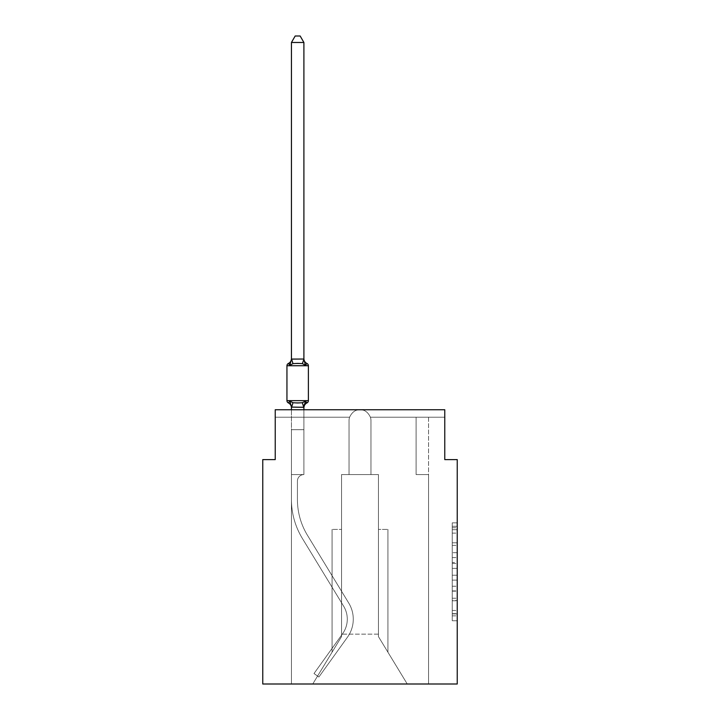 <?xml version="1.0" encoding="UTF-8"?>
<svg xmlns="http://www.w3.org/2000/svg" width="720" height="720" viewBox="0 0 720 720"><rect width="100%" height="100%" fill="white"/><g stroke="black" fill="none" stroke-linecap="round" stroke-linejoin="round"><path stroke-width="0.54" stroke-dasharray="3.6 2.7" d="M452.25 552.717L452.25 568.377L457.236 568.377L457.236 615.852L457.236 527.751L457.236 568.377L452.25 568.377L452.25 526.284L452.25 620.748L452.25 522.855L452.25 613.899L457.236 613.899L452.25 613.899L457.236 613.899L452.25 613.899L452.25 598.23L452.25 620.748L457.236 620.748L457.236 522.855L457.236 613.656L457.236 575.226L452.25 575.226L457.236 575.226L457.236 598.23L457.236 529.713L452.25 529.713L457.236 529.713L457.236 620.748L457.236 527.751L457.236 620.748L452.25 620.748L452.25 522.855L457.236 522.855L457.236 527.751L457.236 522.855L457.236 527.751L457.236 522.855L457.236 526.284L457.236 522.855L452.25 522.855L452.25 529.713L457.236 529.713L452.25 529.713L452.25 552.717L457.236 552.717M457.236 562.5L457.236 557.613L457.236 562.5L452.25 562.5L452.25 542.799L452.25 600.804L452.25 586.242L457.236 586.242L452.25 586.242L452.25 620.748L457.236 620.748L452.25 620.748L457.236 620.748L452.25 620.748L452.25 522.855L457.236 522.855L452.25 522.855L457.236 522.855L452.25 522.855L452.25 562.5L457.236 562.5M275.229 409.743L360 409.743C355.5 409.599 352.026 412.092 349.596 417.222C352.026 412.092 355.5 409.599 360 409.743C355.5 409.599 352.026 412.092 349.596 417.222C352.026 412.092 355.5 409.599 360 409.743C355.5 409.599 352.026 412.092 349.596 417.222C352.026 412.092 355.5 409.599 360 409.743C355.5 409.599 352.026 412.092 349.596 417.222C352.026 412.092 355.5 409.599 360 409.743C355.5 409.599 352.026 412.092 349.596 417.222C352.026 412.092 355.5 409.599 360 409.743C355.5 409.599 352.026 412.092 349.596 417.222C352.026 412.092 355.5 409.599 360 409.743C355.5 409.599 352.026 412.092 349.596 417.222C352.026 412.092 355.5 409.599 360 409.743C355.5 409.599 352.026 412.092 349.596 417.222C352.026 412.092 355.5 409.599 360 409.743L275.229 409.743L360 409.743C355.5 409.599 352.026 412.092 349.596 417.222A10.971 10.971 0 0 0 349.029 420.714A10.971 10.971 0 0 1 349.596 417.222A10.971 10.971 0 0 0 349.029 420.714L349.029 474.57L341.55 474.57L349.029 474.57L349.029 420.714L349.029 474.57L341.55 474.57L341.55 636.624L312.75 684L291.438 684L312.75 684L341.55 636.624L341.55 474.57L341.55 636.624L312.75 684L291.438 684L312.75 684L341.55 636.624L341.55 474.57L341.55 636.624L312.75 684L291.438 684L312.75 684L341.55 636.624L341.55 474.57L341.55 636.624L312.75 684L291.438 684L312.75 684L341.55 636.624L341.55 474.57L341.55 636.624L312.75 684L291.438 684L312.75 684L341.55 636.624L341.55 474.57L341.55 636.624L341.55 474.57L341.55 636.624L312.75 684L341.55 636.624L341.55 474.57L341.55 636.624L312.75 684L291.438 684L291.438 499.5A74.799 74.799 0 0 0 302.355 538.407L343.647 606.204A24.93 24.93 0 0 1 342.603 633.717L314.01 673.524L318.87 677.016L347.463 637.209A30.915 30.915 0 0 0 348.759 603.09L307.458 535.293A68.814 68.814 0 0 1 297.423 499.5L297.423 481.05L297.423 499.5A68.814 68.814 0 0 0 307.458 535.293L348.759 603.09A30.915 30.915 0 0 1 347.463 637.209L318.87 677.016L314.01 673.524L342.603 633.717A24.93 24.93 0 0 0 343.647 606.204L302.355 538.407A74.799 74.799 0 0 1 291.438 499.5L291.438 429.687L303.903 429.687L303.903 474.57A6.48 6.48 0 0 0 297.423 481.05L297.423 499.5A68.814 68.814 0 0 0 307.458 535.293L348.759 603.09A30.915 30.915 0 0 1 347.463 637.209L318.87 677.016L314.01 673.524L342.603 633.717A24.93 24.93 0 0 0 343.647 606.204L302.355 538.407A74.799 74.799 0 0 1 291.438 499.5L291.438 429.687L303.903 429.687L303.903 474.57A6.48 6.48 0 0 0 297.423 481.05L297.423 499.5A68.814 68.814 0 0 0 307.458 535.293L348.759 603.09A30.915 30.915 0 0 1 347.463 637.209L318.87 677.016L314.01 673.524L342.603 633.717A24.93 24.93 0 0 0 343.647 606.204L302.355 538.407A74.799 74.799 0 0 1 291.438 499.5L291.438 474.57L303.903 474.57L303.903 429.687L291.438 429.687L303.903 429.687L291.438 429.687L303.903 429.687L303.903 474.57A6.48 6.48 0 0 0 297.423 481.05L297.423 499.5A68.814 68.814 0 0 0 307.458 535.293L348.759 603.09A30.915 30.915 0 0 1 347.463 637.209L318.87 677.016L314.01 673.524L342.603 633.717A24.93 24.93 0 0 0 343.647 606.204L302.355 538.407A74.799 74.799 0 0 1 291.438 499.5L291.438 474.57L303.903 474.57A6.48 6.48 0 0 0 297.423 481.05L297.423 499.5A68.814 68.814 0 0 0 307.458 535.293L348.759 603.09A30.915 30.915 0 0 1 347.463 637.209L318.87 677.016L314.01 673.524L342.603 633.717A24.93 24.93 0 0 0 343.647 606.204L302.355 538.407A74.799 74.799 0 0 1 291.438 499.5L291.438 429.687L303.903 429.687L303.903 474.57A6.48 6.48 0 0 0 297.423 481.05L297.423 499.5A68.814 68.814 0 0 0 307.458 535.293L348.759 603.09A30.915 30.915 0 0 1 347.463 637.209L318.87 677.016L314.01 673.524L342.603 633.717A24.93 24.93 0 0 0 343.647 606.204L302.355 538.407A74.799 74.799 0 0 1 291.438 499.5L291.438 429.687L303.903 429.687L303.903 474.57A6.48 6.48 0 0 0 297.423 481.05L297.423 499.5A68.814 68.814 0 0 0 307.458 535.293L348.759 603.09A30.915 30.915 0 0 1 347.463 637.209L318.87 677.016L314.01 673.524L342.603 633.717A24.93 24.93 0 0 0 343.647 606.204L302.355 538.407A74.799 74.799 0 0 1 291.438 499.5L291.438 474.57L303.903 474.57L303.903 429.687L291.438 429.687L303.903 429.687L291.438 429.687L303.903 429.687L303.903 474.57A6.48 6.48 0 0 0 297.423 481.05L297.423 499.5A68.814 68.814 0 0 0 307.458 535.293L348.759 603.09A30.915 30.915 0 0 1 347.463 637.209L318.87 677.016L314.01 673.524L342.603 633.717A24.93 24.93 0 0 0 343.647 606.204L302.355 538.407A74.799 74.799 0 0 1 291.438 499.5L291.438 474.57L303.903 474.57A6.48 6.48 0 0 0 297.423 481.05L297.423 499.5A68.814 68.814 0 0 0 307.458 535.293L348.759 603.09A30.915 30.915 0 0 1 347.463 637.209L318.87 677.016L314.01 673.524L342.603 633.717A24.93 24.93 0 0 0 343.647 606.204L302.355 538.407A74.799 74.799 0 0 1 291.438 499.5L291.438 429.687L303.903 429.687L303.903 474.57A6.48 6.48 0 0 0 297.423 481.05L297.423 499.5A68.814 68.814 0 0 0 307.458 535.293L348.759 603.09A30.915 30.915 0 0 1 347.463 637.209L318.87 677.016L314.01 673.524L342.603 633.717A24.93 24.93 0 0 0 343.647 606.204L302.355 538.407A74.799 74.799 0 0 1 291.438 499.5L291.438 429.687L303.903 429.687L303.903 474.57A6.48 6.48 0 0 0 297.423 481.05L297.423 499.5A68.814 68.814 0 0 0 307.458 535.293L348.759 603.09A30.915 30.915 0 0 1 347.463 637.209L318.87 677.016L314.01 673.524L342.603 633.717A24.93 24.93 0 0 0 343.647 606.204L302.355 538.407A74.799 74.799 0 0 1 291.438 499.5L291.438 474.57L303.903 474.57L303.903 429.687L291.438 429.687L303.903 429.687L291.438 429.687L303.903 429.687L303.903 474.57A6.48 6.48 0 0 0 297.423 481.05L297.423 499.5A68.814 68.814 0 0 0 307.458 535.293L348.759 603.09A30.915 30.915 0 0 1 347.463 637.209L318.87 677.016L314.01 673.524L342.603 633.717A24.93 24.93 0 0 0 343.647 606.204L302.355 538.407A74.799 74.799 0 0 1 291.438 499.5L291.438 474.57L303.903 474.57A6.48 6.48 0 0 0 297.423 481.05L297.423 499.5A68.814 68.814 0 0 0 307.458 535.293L348.759 603.09A30.915 30.915 0 0 1 347.463 637.209L318.87 677.016L314.01 673.524L342.603 633.717A24.93 24.93 0 0 0 343.647 606.204L302.355 538.407A74.799 74.799 0 0 1 291.438 499.5L291.438 429.687L303.903 429.687L303.903 474.57A6.48 6.48 0 0 0 297.423 481.05L297.423 499.5A68.814 68.814 0 0 0 307.458 535.293L348.759 603.09A30.915 30.915 0 0 1 347.463 637.209L318.87 677.016L314.01 673.524L342.603 633.717A24.93 24.93 0 0 0 343.647 606.204L302.355 538.407A74.799 74.799 0 0 1 291.438 499.5L291.438 429.687L303.903 429.687L303.903 474.57A6.48 6.48 0 0 0 297.423 481.05L297.423 499.5A68.814 68.814 0 0 0 307.458 535.293L348.759 603.09A30.915 30.915 0 0 1 347.463 637.209L318.87 677.016L314.01 673.524L342.603 633.717A24.93 24.93 0 0 0 343.647 606.204L302.355 538.407A74.799 74.799 0 0 1 291.438 499.5L291.438 474.57L303.903 474.57L303.903 429.687L291.438 429.687L303.903 429.687L291.438 429.687L303.903 429.687L303.903 474.57A6.48 6.48 0 0 0 297.423 481.05L297.423 499.5A68.814 68.814 0 0 0 307.458 535.293L348.759 603.09A30.915 30.915 0 0 1 347.463 637.209L318.87 677.016L314.01 673.524L342.603 633.717A24.93 24.93 0 0 0 343.647 606.204L302.355 538.407A74.799 74.799 0 0 1 291.438 499.5L291.438 474.57L303.903 474.57A6.48 6.48 0 0 0 297.423 481.05L297.423 499.5A68.814 68.814 0 0 0 307.458 535.293L348.759 603.09A30.915 30.915 0 0 1 347.463 637.209L318.87 677.016L314.01 673.524L342.603 633.717A24.93 24.93 0 0 0 343.647 606.204L302.355 538.407A74.799 74.799 0 0 1 291.438 499.5L291.438 429.687L303.903 429.687L303.903 474.57A6.48 6.48 0 0 0 297.423 481.05L297.423 499.5A68.814 68.814 0 0 0 307.458 535.293L348.759 603.09A30.915 30.915 0 0 1 347.463 637.209L318.87 677.016L314.01 673.524L342.603 633.717A24.93 24.93 0 0 0 343.647 606.204L302.355 538.407A74.799 74.799 0 0 1 291.438 499.5L291.438 429.687L303.903 429.687L303.903 474.57A6.48 6.48 0 0 0 297.423 481.05L297.423 499.5A68.814 68.814 0 0 0 307.458 535.293L348.759 603.09A30.915 30.915 0 0 1 347.463 637.209L318.87 677.016L314.01 673.524L342.603 633.717A24.93 24.93 0 0 0 343.647 606.204L302.355 538.407A74.799 74.799 0 0 1 291.438 499.5L291.438 474.57L303.903 474.57L303.903 429.687L291.438 429.687L303.903 429.687L291.438 429.687L303.903 429.687L303.903 474.57A6.48 6.48 0 0 0 297.423 481.05L297.423 499.5A68.814 68.814 0 0 0 307.458 535.293L348.759 603.09A30.915 30.915 0 0 1 347.463 637.209L318.87 677.016L314.01 673.524L342.603 633.717A24.93 24.93 0 0 0 343.647 606.204L302.355 538.407A74.799 74.799 0 0 1 291.438 499.5L291.438 474.57L303.903 474.57A6.48 6.48 0 0 0 297.423 481.05L297.423 499.5A68.814 68.814 0 0 0 307.458 535.293L348.759 603.09A30.915 30.915 0 0 1 347.463 637.209L318.87 677.016L314.01 673.524L342.603 633.717A24.93 24.93 0 0 0 343.647 606.204L302.355 538.407A74.799 74.799 0 0 1 291.438 499.5L291.438 429.687L303.903 429.687L303.903 474.57A6.48 6.48 0 0 0 297.423 481.05L297.423 499.5A68.814 68.814 0 0 0 307.458 535.293L348.759 603.09A30.915 30.915 0 0 1 347.463 637.209L318.87 677.016L314.01 673.524L342.603 633.717A24.93 24.93 0 0 0 343.647 606.204L302.355 538.407A74.799 74.799 0 0 1 291.438 499.5L291.438 429.687L303.903 429.687L303.903 474.57A6.48 6.48 0 0 0 297.423 481.05L297.423 499.5A68.814 68.814 0 0 0 307.458 535.293L348.759 603.09A30.915 30.915 0 0 1 347.463 637.209L318.87 677.016L314.01 673.524L342.603 633.717A24.93 24.93 0 0 0 343.647 606.204L302.355 538.407A74.799 74.799 0 0 1 291.438 499.5L291.438 474.57L303.903 474.57A6.48 6.48 0 0 0 297.423 481.05A6.48 6.48 0 0 1 303.903 474.57L303.903 429.687L291.438 429.687L303.903 429.687L303.903 474.57L291.438 474.57L303.903 474.57L291.438 474.57L303.903 474.57L291.438 474.57L303.903 474.57L291.438 474.57L303.903 474.57L291.438 474.57L303.903 474.57L291.438 474.57L303.903 474.57L291.438 474.57L303.903 474.57L291.438 474.57L303.903 474.57L291.438 474.57L303.903 474.57L291.438 474.57L303.903 474.57L291.438 474.57L303.903 474.57L291.438 474.57L303.903 474.57L291.438 474.57L303.903 474.57L291.438 474.57L303.903 474.57L291.438 474.57L303.903 474.57L291.438 474.57L303.903 474.57L291.438 474.57L303.903 474.57L291.438 474.57L303.903 474.57L291.438 474.57L303.903 474.57L291.438 474.57L303.903 474.57L291.438 474.57L303.903 474.57L291.438 474.57L303.903 474.57L291.438 474.57L303.903 474.57L291.438 474.57L303.903 474.57L291.438 474.57L303.903 474.57L291.438 474.57L303.903 474.57L291.438 474.57L303.903 474.57L291.438 474.57L303.903 474.57L291.438 474.57L303.903 474.57L291.438 474.57L303.903 474.57L291.438 474.57L303.903 474.57L291.438 474.57L303.903 474.57L291.438 474.57L303.903 474.57L291.438 474.57L303.903 474.57L291.438 474.57L303.903 474.57L291.438 474.57L303.903 474.57L291.438 474.57L303.903 474.57L291.438 474.57L303.903 474.57L291.438 474.57L303.903 474.57L303.903 417.222L303.903 474.57L303.903 417.222L303.903 474.57L303.903 417.222L303.903 474.57L303.903 417.222L303.903 474.57L303.903 417.222L303.903 474.57L303.903 417.222L303.903 474.57L303.903 417.222L303.903 474.57L303.903 417.222L303.903 474.57L303.903 417.222L303.903 474.57L303.903 417.222L303.903 474.57L303.903 417.222L303.903 474.57L303.903 417.222L303.903 474.57L303.903 417.222L303.903 474.57L303.903 417.222L303.903 474.57L303.903 417.222L303.903 474.57L303.903 417.222L303.903 474.57L303.903 417.222L303.903 474.57L303.903 417.222L303.903 474.57L291.438 474.57L291.438 684L312.75 684L341.55 636.624L341.55 474.57L349.029 474.57L349.029 420.714A10.971 10.971 0 0 1 349.596 417.222L303.903 417.222L303.903 474.57L291.438 474.57L291.438 684L312.75 684L341.55 636.624L341.55 474.57L349.029 474.57L349.029 420.714A10.971 10.971 0 0 1 349.596 417.222L303.903 417.222L303.903 474.57L291.438 474.57L291.438 684L312.75 684L341.55 636.624L341.55 474.57L349.029 474.57L349.029 420.714A10.971 10.971 0 0 1 349.596 417.222L303.903 417.222L303.903 474.57L303.903 417.222L303.903 474.57L303.903 417.222L303.903 474.57L303.903 417.222L291.438 417.222L349.596 417.222L291.438 417.222L303.903 417.222L303.903 474.57L291.438 474.57L291.438 684L312.75 684L341.55 636.624L341.55 474.57L349.029 474.57L349.029 420.714A10.971 10.971 0 0 1 349.596 417.222L291.438 417.222L349.596 417.222L291.438 417.222L303.903 417.222L303.903 474.57L291.438 474.57L291.438 684L312.75 684L341.55 636.624L341.55 474.57L349.029 474.57L349.029 420.714A10.971 10.971 0 0 1 349.596 417.222L291.438 417.222L349.596 417.222L291.438 417.222L303.903 417.222L303.903 474.57L291.438 474.57L291.438 684L312.75 684L341.55 636.624L341.55 474.57L349.029 474.57L349.029 420.714A10.971 10.971 0 0 1 349.596 417.222L291.438 417.222L349.596 417.222L291.438 417.222L303.903 417.222L303.903 474.57L291.438 474.57L291.438 684L312.75 684L341.55 636.624L332.073 652.212L341.55 636.624L341.55 529.416L341.55 636.624L332.073 652.212L341.55 636.624L341.55 529.416L341.55 636.624L332.073 652.212L341.55 636.624L341.55 529.416L341.55 636.624L332.073 652.212L341.55 636.624L341.55 529.416L341.55 636.624L332.073 652.212L341.55 636.624L341.55 529.416L341.55 636.624L332.073 652.212L341.55 636.624L341.55 529.416L341.55 636.624L332.073 652.212L341.55 636.624L341.55 529.416L341.55 636.624L332.073 652.212L341.55 636.624L341.55 529.416L341.55 636.624L332.073 652.212L341.55 636.624L341.55 529.416L341.55 636.624L332.073 652.212L341.55 636.624L341.55 529.416L341.55 636.624L332.073 652.212L341.55 636.624L341.55 529.416L332.073 529.416L341.55 529.416L332.073 529.416L341.55 529.416L332.073 529.416L341.55 529.416L332.073 529.416L341.55 529.416L332.073 529.416L341.55 529.416L332.073 529.416L341.55 529.416L332.073 529.416L341.55 529.416L332.073 529.416L341.55 529.416L332.073 529.416L341.55 529.416L332.073 529.416L341.55 529.416L332.073 529.416L341.55 529.416L341.55 636.624L341.55 474.57L349.029 474.57L349.029 420.714A10.971 10.971 0 0 1 349.596 417.222L275.229 417.222L275.229 409.743L275.229 417.222L349.596 417.222L275.229 417.222L349.596 417.222L275.229 417.222L349.596 417.222L275.229 417.222L349.596 417.222L275.229 417.222L349.596 417.222L275.229 417.222L349.596 417.222L275.229 417.222L349.596 417.222L275.229 417.222L349.596 417.222L275.229 417.222L349.596 417.222L275.229 417.222L349.596 417.222L275.229 417.222L349.596 417.222L275.229 417.222L275.229 409.743L275.229 459.603L262.764 459.603L262.764 684L457.236 684L457.236 459.603L444.771 459.603L444.771 409.743L444.771 417.222L444.771 409.743L444.771 417.222L444.771 409.743L444.771 417.222L444.771 409.743L444.771 417.222L444.771 409.743L444.771 417.222L444.771 409.743L444.771 417.222L444.771 409.743L444.771 417.222L444.771 409.743L444.771 417.222L444.771 409.743L444.771 417.222L444.771 409.743L444.771 417.222L444.771 409.743L444.771 417.222L444.771 409.743L444.771 417.222L444.771 409.743L360 409.743C355.5 409.599 352.035 412.092 349.596 417.222C352.026 412.092 355.5 409.599 360 409.743L444.771 409.743L275.229 409.743L275.229 417.222L349.596 417.222C352.026 412.092 355.5 409.599 360 409.743C364.5 409.599 367.965 412.092 370.404 417.222L444.771 417.222L370.404 417.222A10.971 10.971 0 0 1 370.971 420.714L370.971 474.57L378.45 474.57L378.45 636.624L407.25 684L378.45 636.624L378.45 634.131L378.45 636.624L407.25 684L428.562 684L428.562 474.57L416.097 474.57L416.097 417.222L428.562 417.222L370.404 417.222L444.771 417.222L370.404 417.222A10.971 10.971 0 0 1 370.971 420.714A10.971 10.971 0 0 0 370.404 417.222L444.771 417.222L370.404 417.222A10.971 10.971 0 0 1 370.971 420.714L370.971 474.57L378.45 474.57L378.45 636.624L378.45 474.57L378.45 636.624L407.25 684L428.562 684L428.562 474.57L416.097 474.57L416.097 417.222L428.562 417.222L370.404 417.222L444.771 417.222L370.404 417.222A10.971 10.971 0 0 1 370.971 420.714A10.971 10.971 0 0 0 370.404 417.222L444.771 417.222L370.404 417.222A10.971 10.971 0 0 1 370.971 420.714L370.971 474.57L370.971 420.714A10.971 10.971 0 0 0 370.404 417.222L444.771 417.222L370.404 417.222A10.971 10.971 0 0 1 370.971 420.714L370.971 474.57L378.45 474.57L378.45 636.624L407.25 684L428.562 684L428.562 474.57L416.097 474.57L416.097 417.222L428.562 417.222L370.404 417.222L444.771 417.222L370.404 417.222A10.971 10.971 0 0 1 370.971 420.714A10.971 10.971 0 0 0 370.404 417.222L444.771 417.222L370.404 417.222A10.971 10.971 0 0 1 370.971 420.714L370.971 474.57L378.45 474.57L378.45 636.624L407.25 684L428.562 684L428.562 474.57L416.097 474.57L416.097 417.222L428.562 417.222L370.404 417.222L444.771 417.222L370.404 417.222L416.097 417.222L416.097 474.57L416.097 417.222L416.097 474.57L416.097 417.222L416.097 474.57L416.097 417.222L416.097 474.57L416.097 417.222L416.097 474.57L416.097 417.222L416.097 474.57L416.097 417.222L416.097 474.57L416.097 417.222L370.404 417.222A10.971 10.971 0 0 1 370.971 420.714A10.971 10.971 0 0 0 370.404 417.222L444.771 417.222L370.404 417.222A10.971 10.971 0 0 1 370.971 420.714L370.971 474.57L370.971 420.714A10.971 10.971 0 0 0 370.404 417.222L444.771 417.222L370.404 417.222L416.097 417.222L416.097 474.57L416.097 417.222L416.097 474.57L416.097 417.222L370.404 417.222A10.971 10.971 0 0 1 370.971 420.714L370.971 474.57L378.45 474.57L378.45 636.624L407.25 684L428.562 684L428.562 474.57L416.097 474.57L416.097 417.222L416.097 474.57L416.097 417.222L416.097 474.57L416.097 417.222L416.097 474.57L416.097 417.222L416.097 474.57L416.097 417.222L416.097 474.57L416.097 417.222L416.097 474.57L416.097 417.222L416.097 474.57L416.097 417.222L416.097 474.57L416.097 417.222L416.097 474.57L416.097 417.222L416.097 474.57L416.097 417.222L416.097 474.57L416.097 417.222L416.097 474.57L416.097 417.222L416.097 474.57L428.562 474.57L428.562 684L407.25 684L378.45 636.624L407.25 684L428.562 684L428.562 474.57L416.097 474.57L428.562 474.57L428.562 684L407.25 684L378.45 636.624L378.45 474.57L378.45 636.624L407.25 684L428.562 684L428.562 474.57L416.097 474.57L428.562 474.57L428.562 684L407.25 684L378.45 636.624L378.45 474.57L378.45 636.624L407.25 684L428.562 684L428.562 474.57L416.097 474.57L428.562 474.57L428.562 684L407.25 684L378.45 636.624L378.45 474.57L378.45 636.624L407.25 684L428.562 684L428.562 474.57L416.097 474.57L428.562 474.57L428.562 684L407.25 684L378.45 636.624L378.45 474.57L378.45 636.624L407.25 684L428.562 684L428.562 474.57L416.097 474.57L428.562 474.57L428.562 684L407.25 684L378.45 636.624L378.45 474.57L378.45 636.624L407.25 684L428.562 684L428.562 474.57L416.097 474.57L428.562 474.57L428.562 684L407.25 684L378.45 636.624L378.45 474.57L378.45 636.624L407.25 684L428.562 684L428.562 474.57L416.097 474.57L428.562 474.57L428.562 684L407.25 684L378.45 636.624L378.45 474.57L378.45 636.624L407.25 684L428.562 684L428.562 474.57L416.097 474.57L428.562 474.57L428.562 684L407.25 684L378.45 636.624L378.45 474.57L378.45 636.624L407.25 684L428.562 684L428.562 474.57L416.097 474.57L428.562 474.57L428.562 684L312.75 684L407.25 684L378.45 636.624L378.45 474.57L378.45 634.131L341.55 634.131L341.55 636.624L312.75 684L341.55 636.624L341.55 474.57L349.029 474.57L349.029 420.714A10.971 10.971 0 0 1 349.596 417.222C352.026 412.092 355.5 409.599 360 409.743C364.5 409.599 367.965 412.092 370.404 417.222L444.771 417.222L370.404 417.222A10.971 10.971 0 0 1 370.971 420.714A10.971 10.971 0 0 0 370.404 417.222C367.974 412.092 364.5 409.599 360 409.743C364.5 409.599 367.965 412.092 370.404 417.222A10.971 10.971 0 0 1 370.971 420.714L370.971 474.57L378.45 474.57L378.45 634.131L341.55 634.131L341.55 636.624L312.75 684L291.438 684L312.75 684L291.438 684L312.75 684L341.55 636.624L341.55 474.57L349.029 474.57L349.029 420.714A10.971 10.971 0 0 1 349.596 417.222C352.026 412.092 355.5 409.599 360 409.743C364.5 409.599 367.965 412.092 370.404 417.222A10.971 10.971 0 0 1 370.971 420.714L370.971 474.57L370.971 420.714L370.971 474.57L378.45 474.57L341.55 474.57L349.029 474.57L349.029 420.714A10.971 10.971 0 0 1 349.596 417.222C352.026 412.092 355.5 409.599 360 409.743C364.5 409.599 367.965 412.092 370.404 417.222A10.971 10.971 0 0 1 370.971 420.714L370.971 474.57L378.45 474.57L370.971 474.57L370.971 420.714A10.971 10.971 0 0 0 370.404 417.222A10.971 10.971 0 0 1 370.971 420.714L370.971 474.57L378.45 474.57L370.971 474.57L370.971 420.714L370.971 474.57L378.45 474.57L370.971 474.57L378.45 474.57L370.971 474.57L370.971 420.714L370.971 474.57L378.45 474.57L370.971 474.57L378.45 474.57L370.971 474.57L370.971 420.714L370.971 474.57L378.45 474.57L370.971 474.57L378.45 474.57L370.971 474.57L370.971 420.714L370.971 474.57L378.45 474.57L341.55 474.57L349.029 474.57L349.029 420.714A10.971 10.971 0 0 1 349.596 417.222C352.026 412.092 355.5 409.599 360 409.743C364.5 409.599 367.965 412.092 370.404 417.222C367.965 412.092 364.5 409.599 360 409.743C364.5 409.599 367.965 412.092 370.404 417.222C367.965 412.092 364.5 409.599 360 409.743C364.5 409.599 367.965 412.092 370.404 417.222C367.965 412.092 364.5 409.599 360 409.743C364.5 409.599 367.965 412.092 370.404 417.222C367.965 412.092 364.5 409.599 360 409.743C364.5 409.599 367.965 412.092 370.404 417.222C367.965 412.092 364.5 409.599 360 409.743C364.5 409.599 367.965 412.092 370.404 417.222C367.965 412.092 364.5 409.599 360 409.743C364.5 409.599 367.965 412.092 370.404 417.222C367.965 412.092 364.5 409.599 360 409.743C364.5 409.599 367.965 412.092 370.404 417.222C367.965 412.092 364.5 409.599 360 409.743C364.5 409.599 367.965 412.092 370.404 417.222C367.965 412.092 364.5 409.599 360 409.743L444.771 409.743M349.596 417.222A10.971 10.971 0 0 0 349.029 420.714L349.029 474.57L341.55 474.57L349.029 474.57L349.029 420.714L349.029 474.57L341.55 474.57L349.029 474.57L349.029 420.714L349.029 474.57L341.55 474.57L349.029 474.57L349.029 420.714L349.029 474.57L341.55 474.57L349.029 474.57L349.029 420.714L349.029 474.57L341.55 474.57L349.029 474.57L349.029 420.714A10.971 10.971 0 0 1 349.596 417.222A10.971 10.971 0 0 0 349.029 420.714A10.971 10.971 0 0 1 349.596 417.222A10.971 10.971 0 0 0 349.029 420.714A10.971 10.971 0 0 1 349.596 417.222A10.971 10.971 0 0 0 349.029 420.714A10.971 10.971 0 0 1 349.596 417.222A10.971 10.971 0 0 0 349.029 420.714A10.971 10.971 0 0 1 349.596 417.222M291.438 684L312.75 684L291.438 684M378.45 529.416L378.45 636.624L378.45 529.416L378.45 636.624L378.45 529.416L378.45 636.624L378.45 529.416L378.45 636.624L378.45 529.416L378.45 636.624L378.45 529.416L378.45 636.624L378.45 529.416L378.45 636.624L378.45 529.416L378.45 636.624L378.45 529.416L378.45 636.624L378.45 529.416L378.45 636.624L378.45 529.416L378.45 636.624L378.45 529.416L387.927 529.416L378.45 529.416L387.927 529.416L387.927 652.212L387.927 529.416L378.45 529.416L387.927 529.416L387.927 652.212L387.927 529.416L378.45 529.416L387.927 529.416L387.927 652.212L387.927 529.416L378.45 529.416L387.927 529.416L387.927 652.212L387.927 529.416L378.45 529.416L387.927 529.416L387.927 652.212L387.927 529.416L378.45 529.416L387.927 529.416L387.927 652.212L387.927 529.416L378.45 529.416L387.927 529.416L387.927 652.212L387.927 529.416L378.45 529.416L387.927 529.416L387.927 652.212L387.927 529.416L378.45 529.416L387.927 529.416L387.927 652.212L387.927 529.416L378.45 529.416L387.927 529.416L387.927 652.212L387.927 529.416L378.45 529.416M341.55 636.624L312.75 684L341.55 636.624M341.55 474.57L341.55 634.131L341.55 474.57M303.903 407.304L303.903 429.687L291.438 429.687L291.438 474.57L291.438 429.687L303.903 429.687L303.903 407.304L303.903 429.687L291.438 429.687L291.438 474.57L291.438 429.687L303.903 429.687L303.903 407.304L303.903 429.687L291.438 429.687L291.438 474.57L291.438 429.687L303.903 429.687L303.903 407.304L303.903 429.687L291.438 429.687L291.438 474.57L291.438 429.687L303.903 429.687L303.903 407.304L303.903 429.687L291.438 429.687L303.903 429.687L303.903 407.304L303.903 429.687L303.903 407.304L303.903 429.687L303.903 407.304L303.903 429.687L303.903 407.304L303.903 429.687L303.903 407.304L303.903 429.687L303.903 407.304L303.903 429.687L303.903 407.304L303.903 429.687L291.438 429.687L303.903 429.687L291.438 429.687L291.438 474.57L291.438 407.304L303.903 407.304L303.903 407.817L303.903 407.079L291.438 407.079L291.438 407.817L291.438 407.079L303.903 407.079L303.903 407.817L303.903 407.079L291.438 407.304L289.881 401.13L292.995 402.732L302.346 402.732L292.995 402.732L289.881 401.13L291.438 407.817A5.481 5.481 0 0 0 288.351 402.885L289.881 401.13L292.995 402.732L297.666 402.984L302.346 402.732L305.46 401.13L302.346 402.732L292.995 402.732L289.881 401.13L291.438 407.304L303.903 407.079L303.903 407.817L303.903 407.079L291.438 407.304L289.881 401.13L292.995 402.732L297.666 402.984L302.346 402.732L305.46 401.13L303.903 407.817L303.903 407.079L303.903 407.817L303.903 407.079L303.903 407.817L303.903 407.079L291.537 407.331L303.903 407.079L303.903 407.817L303.903 407.079L291.438 407.304L303.903 407.079L303.903 407.817L303.903 407.079L291.438 407.079L291.438 407.817A5.481 5.481 0 0 0 288.351 402.885L289.881 401.13L291.438 407.304L303.903 407.079L303.903 407.817L303.903 407.079L291.438 407.304L289.881 401.13L292.995 402.732L289.881 401.13L291.438 407.817L291.438 407.079L303.903 407.079L303.903 407.817L303.903 407.079L291.438 407.304L289.881 401.13L292.995 402.732L302.346 402.732L292.995 402.732L289.881 401.13L291.438 407.817A5.481 5.481 0 0 0 288.351 402.885L289.881 401.13L292.995 402.732L297.666 402.984L302.346 402.732L305.46 401.13L302.346 402.732L292.995 402.732L289.881 401.13L291.438 407.304L303.903 407.079L303.903 407.817L303.903 407.079L291.438 407.304L289.881 401.13L292.995 402.732L297.666 402.984L302.346 402.732L305.46 401.13L303.903 407.817L305.46 401.13L302.346 402.732L292.995 402.732L289.881 401.13L291.438 407.817A5.481 5.481 0 0 0 288.351 402.885L289.881 401.13L292.995 402.732L297.666 402.984L302.346 402.732L305.46 401.13L302.346 402.732L292.995 402.732L289.881 401.13L291.537 407.331L303.903 407.304L305.46 401.13L302.346 402.732L305.46 401.13L303.903 407.079L305.46 401.13L302.346 402.732L292.995 402.732L297.666 402.984L302.346 402.732L305.46 401.13L302.346 402.732L292.995 402.732L289.881 401.13L292.995 402.732L297.666 402.984L302.346 402.732L305.46 401.13L303.903 407.079L305.46 401.13L302.346 402.732L292.995 402.732L289.881 401.13L291.438 407.079L289.881 401.13L292.995 402.732L297.666 402.984L302.346 402.732L305.46 401.13L302.346 402.732L292.995 402.732L289.881 401.13L291.438 407.817L289.881 401.13L292.995 402.732L297.666 402.984L302.346 402.732L305.46 401.13L303.903 407.079L305.46 401.13L302.346 402.732L292.995 402.732L289.881 401.13L291.438 407.817A5.481 5.481 0 0 0 288.351 402.885L289.881 401.13L291.438 407.817A5.481 5.481 0 0 0 288.351 402.885A5.481 5.481 0 0 1 291.438 407.817L291.438 407.079L303.804 407.331L291.438 407.304L289.881 401.13L291.438 407.817A5.481 5.481 0 0 0 288.351 402.885A5.481 5.481 0 0 1 291.438 407.817L291.438 407.079L303.903 407.304L291.438 407.079L291.438 407.817A5.481 5.481 0 0 0 288.351 402.885A5.481 5.481 0 0 1 291.438 407.817L291.438 407.079L303.903 407.304L305.46 401.13L302.346 402.732L305.46 401.13L302.346 402.732L292.995 402.732L289.881 401.13L291.438 407.817A5.481 5.481 0 0 0 288.351 402.885A5.481 5.481 0 0 1 291.438 407.817L291.438 407.304M428.562 417.222L428.562 474.57L416.097 474.57L428.562 474.57L416.097 474.57L428.562 474.57L416.097 474.57L428.562 474.57L416.097 474.57L428.562 474.57L416.097 474.57L428.562 474.57L416.097 474.57L428.562 474.57L416.097 474.57L428.562 474.57L416.097 474.57L428.562 474.57L416.097 474.57L428.562 474.57L416.097 474.57L428.562 474.57L416.097 474.57L428.562 474.57L416.097 474.57L428.562 474.57L428.562 417.222M332.073 529.416L332.073 652.212L332.073 529.416M387.927 529.416L387.927 652.212L387.927 529.416M452.25 568.377L457.236 568.377L452.25 568.377M452.25 526.284L452.25 522.855L452.25 526.284L457.236 526.284L452.25 526.284M452.25 600.561L452.25 580.122L452.25 600.561L457.236 600.561L452.25 600.561M452.25 580.122L452.25 575.226L457.236 575.226L452.25 575.226L452.25 580.122L457.236 580.122L452.25 580.122M452.25 542.799L452.25 529.713L452.25 542.799L457.236 542.799L452.25 542.799M452.25 522.855L457.236 522.855L452.25 522.855L452.25 527.751L452.25 522.855L457.236 522.855M452.25 620.748L457.236 620.748L452.25 620.748L452.25 615.852L452.25 620.748M297.666 363.393L292.995 363.645L289.881 365.247L292.995 363.645L302.346 363.645L305.46 365.247L302.346 363.645L297.666 363.393L292.995 363.645L289.881 365.247L291.438 358.56L291.438 359.298L303.804 359.037L291.438 359.298L291.438 358.56L291.438 359.298L303.903 359.073L291.438 359.298L291.438 358.56L291.438 359.298L303.903 359.073L291.438 359.298L291.438 358.56L291.438 359.298L303.903 359.073L291.438 359.298L291.438 358.56L291.438 359.298L303.903 359.073L291.438 359.298L291.438 358.56L291.438 359.298L303.903 359.073L291.438 359.298L291.438 358.56L291.438 359.298L303.903 359.073L291.438 359.298L291.438 358.56L291.438 359.298L303.903 359.073L291.438 359.298L291.438 358.56L291.438 359.298L303.903 359.073L291.438 359.298L291.438 358.56L291.438 359.298L303.903 359.073L291.438 359.298L291.438 358.56L291.438 359.298L303.903 359.073L291.438 359.298L291.438 358.56L289.881 365.247L292.995 363.645L302.346 363.645L305.46 365.247L302.346 363.645L297.666 363.393L292.995 363.645L289.881 365.247L291.438 359.298L289.881 365.247L292.995 363.645L302.346 363.645L305.46 365.247L302.346 363.645L297.666 363.393L292.995 363.645L289.881 365.247L291.438 359.298L289.881 365.247L292.995 363.645L302.346 363.645L305.46 365.247L302.346 363.645L297.666 363.393L292.995 363.645L289.881 365.247L291.438 359.298L289.881 365.247L292.995 363.645L302.346 363.645L305.46 365.247L302.346 363.645L297.666 363.393L292.995 363.645L289.881 365.247L291.438 359.298L289.881 365.247L292.995 363.645L302.346 363.645L305.46 365.247L302.346 363.645L297.666 363.393L292.995 363.645L289.881 365.247L291.438 359.298L289.881 365.247L292.995 363.645L302.346 363.645L305.46 365.247L302.346 363.645L297.666 363.393L292.995 363.645L289.881 365.247L291.438 359.298L289.881 365.247L292.995 363.645L302.346 363.645L305.46 365.247L302.346 363.645L297.666 363.393L292.995 363.645L289.881 365.247L291.438 359.298L289.881 365.247L292.995 363.645L302.346 363.645L305.46 365.247L302.346 363.645L297.666 363.393L292.995 363.645L289.881 365.247L291.438 359.298L289.881 365.247L292.995 363.645L302.346 363.645L305.46 365.247L302.346 363.645L297.666 363.393L292.995 363.645L289.881 365.247L291.438 359.298L289.881 365.247L292.995 363.645L302.346 363.645L305.46 365.247L302.346 363.645L297.666 363.393M286.947 365.733L308.385 365.733L297.666 365.733L308.385 365.733L308.385 400.644L286.947 400.644L297.666 400.644L286.947 400.644L286.947 365.733A2.493 2.493 0 0 1 288.351 363.492A2.493 2.493 0 0 0 286.947 365.733L286.947 400.644L286.947 365.733A2.493 2.493 0 0 1 288.351 363.492A2.493 2.493 0 0 0 286.947 365.733L286.947 400.644L286.947 365.733A2.493 2.493 0 0 1 288.351 363.492A2.493 2.493 0 0 0 286.947 365.733L286.947 400.644L286.947 365.733A2.493 2.493 0 0 1 288.351 363.492A2.493 2.493 0 0 0 286.947 365.733L286.947 400.644L286.947 365.733A2.493 2.493 0 0 1 288.351 363.492A2.493 2.493 0 0 0 286.947 365.733L286.947 400.644L286.947 365.733L308.385 365.733L286.947 365.733A2.493 2.493 0 0 1 288.351 363.492A5.481 5.481 0 0 0 291.438 358.56A5.481 5.481 0 0 1 288.351 363.492A5.481 5.481 0 0 0 291.438 358.56A5.481 5.481 0 0 1 288.351 363.492A5.481 5.481 0 0 0 291.438 358.56A5.481 5.481 0 0 1 288.351 363.492A5.481 5.481 0 0 0 291.438 358.56A5.481 5.481 0 0 1 288.351 363.492A5.481 5.481 0 0 0 291.438 358.56A5.481 5.481 0 0 1 288.351 363.492A5.481 5.481 0 0 0 291.438 358.56A5.481 5.481 0 0 1 288.351 363.492A5.481 5.481 0 0 0 291.438 358.56A5.481 5.481 0 0 1 288.351 363.492A5.481 5.481 0 0 0 291.438 358.56A5.481 5.481 0 0 1 288.351 363.492A5.481 5.481 0 0 0 291.438 358.56A5.481 5.481 0 0 1 288.351 363.492A5.481 5.481 0 0 0 291.438 358.56A5.481 5.481 0 0 1 288.351 363.492A5.481 5.481 0 0 0 291.438 358.56A5.481 5.481 0 0 1 288.351 363.492A5.481 5.481 0 0 0 291.438 358.56M308.385 365.733L308.385 400.644L286.947 400.644L308.385 400.644L286.947 400.644L308.385 400.644L286.947 400.644L308.385 400.644L286.947 400.644L308.385 400.644L286.947 400.644L308.385 400.644L286.947 400.644L308.385 400.644L286.947 400.644L308.385 400.644L286.947 400.644L308.385 400.644L286.947 400.644L308.385 400.644L308.385 365.733M291.438 359.073L291.438 42.48L295.182 36L291.438 42.48L303.903 42.48L300.159 36L303.903 42.48L291.438 42.48L291.438 359.073L291.438 42.48L295.182 36L300.159 36L303.903 42.48L300.159 36L295.182 36L291.438 42.48L291.438 359.073L291.438 42.48L295.182 36L291.438 42.48L303.903 42.48L300.159 36L303.903 42.48L291.438 42.48L291.438 359.073L291.438 42.48L295.182 36L300.159 36L303.903 42.48L300.159 36L295.182 36L291.438 42.48L291.438 359.073L291.438 42.48L295.182 36L291.438 42.48L303.903 42.48L300.159 36L303.903 42.48L291.438 42.48L291.438 359.073L291.438 42.48L295.182 36L300.159 36L303.903 42.48L300.159 36L295.182 36L291.438 42.48L291.438 359.073L291.438 42.48L295.182 36L291.438 42.48L303.903 42.48L300.159 36L303.903 42.48L291.438 42.48L291.438 359.073L291.438 42.48L295.182 36L300.159 36L303.903 42.48L303.903 359.073L291.438 359.073L289.881 365.247L291.438 359.298L289.881 365.247L292.995 363.645L302.346 363.645L305.46 365.247L303.903 359.298L303.903 42.48L291.438 42.48L291.438 359.073L291.438 42.48L303.903 42.48L303.903 359.073L303.903 42.48L291.438 42.48L295.182 36L300.159 36L295.182 36L300.159 36L303.903 42.48L303.903 359.298L305.46 365.247L303.903 358.56A5.481 5.481 0 0 0 306.99 363.492A5.481 5.481 0 0 1 303.903 358.56L305.46 365.247L303.903 358.56A5.481 5.481 0 0 0 306.99 363.492A5.481 5.481 0 0 1 303.903 358.56L303.903 42.48L291.438 42.48L295.182 36L300.159 36L303.903 42.48L303.903 359.073L303.903 42.48L291.438 42.48L291.438 359.073L291.438 42.48L303.903 42.48L303.903 359.298L305.46 365.247L303.903 358.56A5.481 5.481 0 0 0 306.99 363.492A5.481 5.481 0 0 1 303.903 358.56L305.46 365.247L303.903 358.56A5.481 5.481 0 0 0 306.99 363.492A5.481 5.481 0 0 1 303.903 358.56L303.903 42.48L291.438 42.48L295.182 36L300.159 36L295.182 36L300.159 36L303.903 42.48L303.903 359.073L303.903 42.48L291.438 42.48L295.182 36L300.159 36L303.903 42.48L303.903 359.298L305.46 365.247L303.903 358.56A5.481 5.481 0 0 0 306.99 363.492A5.481 5.481 0 0 1 303.903 358.56L305.46 365.247L303.903 358.56A5.481 5.481 0 0 0 306.99 363.492A5.481 5.481 0 0 1 303.903 358.56L303.903 42.48L291.438 42.48L291.438 359.073L291.438 42.48L303.903 42.48L303.903 359.073L303.903 42.48L291.438 42.48L295.182 36L300.159 36L295.182 36L300.159 36L303.903 42.48L303.903 359.298L305.46 365.247L303.903 358.56A5.481 5.481 0 0 0 306.99 363.492A5.481 5.481 0 0 1 303.903 358.56L305.46 365.247L303.903 358.56A5.481 5.481 0 0 0 306.99 363.492A5.481 5.481 0 0 1 303.903 358.56L303.903 42.48L291.438 42.48L295.182 36L300.159 36L303.903 42.48L303.903 359.073L303.903 42.48L291.438 42.48L291.438 359.073L291.438 42.48L303.903 42.48L303.903 359.298L305.46 365.247L303.903 358.56A5.481 5.481 0 0 0 306.99 363.492A5.481 5.481 0 0 1 303.903 358.56L305.46 365.247L303.903 358.56A5.481 5.481 0 0 0 306.99 363.492A5.481 5.481 0 0 1 303.903 358.56L303.903 42.48L291.438 42.48L295.182 36L300.159 36L295.182 36L300.159 36L303.903 42.48L303.903 359.298L305.46 365.247L303.903 358.56A5.481 5.481 0 0 0 306.99 363.492A5.481 5.481 0 0 1 303.903 358.56L303.903 359.298M306.99 402.885A5.481 5.481 0 0 0 303.903 407.817A5.481 5.481 0 0 1 306.99 402.885A5.481 5.481 0 0 0 303.903 407.817A5.481 5.481 0 0 1 306.99 402.885A5.481 5.481 0 0 0 303.903 407.817A5.481 5.481 0 0 1 306.99 402.885A5.481 5.481 0 0 0 303.903 407.817A5.481 5.481 0 0 1 306.99 402.885A5.481 5.481 0 0 0 303.903 407.817A5.481 5.481 0 0 1 306.99 402.885A5.481 5.481 0 0 0 303.903 407.817A5.481 5.481 0 0 1 306.99 402.885A5.481 5.481 0 0 0 303.903 407.817A5.481 5.481 0 0 1 306.99 402.885A5.481 5.481 0 0 0 303.903 407.817A5.481 5.481 0 0 1 306.99 402.885A5.481 5.481 0 0 0 303.903 407.817A5.481 5.481 0 0 1 306.99 402.885A5.481 5.481 0 0 0 303.903 407.817A5.481 5.481 0 0 1 306.99 402.885A5.481 5.481 0 0 0 303.903 407.817A5.481 5.481 0 0 1 306.99 402.885A5.481 5.481 0 0 0 303.903 407.817M304.488 404.145L305.46 401.13L304.488 404.145M291.438 407.817A5.481 5.481 0 0 0 288.351 402.885A5.481 5.481 0 0 1 291.438 407.817L291.438 407.079L291.438 407.817A5.481 5.481 0 0 0 288.351 402.885A5.481 5.481 0 0 1 291.438 407.817A5.481 5.481 0 0 0 288.351 402.885A5.481 5.481 0 0 1 291.438 407.817L291.438 407.079L291.438 407.817A5.481 5.481 0 0 0 288.351 402.885A5.481 5.481 0 0 1 291.438 407.817A5.481 5.481 0 0 0 288.351 402.885A5.481 5.481 0 0 1 291.438 407.817L289.881 401.13M291.438 409.743L291.438 474.57L291.438 429.687L303.903 429.687L303.903 409.743M303.903 358.56A5.481 5.481 0 0 0 306.99 363.492M303.903 42.48L300.159 36L295.182 36L291.438 42.48M452.25 598.23L457.236 598.23L452.25 598.23M452.25 590.895L457.236 590.895M452.25 545.373L457.236 545.373L452.25 545.373M452.25 527.751L457.236 527.751M452.25 615.852L457.236 615.852M452.25 610.47L457.236 610.47M452.25 533.133L457.236 533.133M452.25 563.481L457.236 563.481L452.25 563.481M452.25 591.138L457.236 591.138L452.25 591.138M452.25 600.804L457.236 600.804L452.25 600.804M452.25 557.613L457.236 557.613L452.25 557.613M292.995 402.732L291.537 407.331M302.346 402.732L303.804 407.331M291.537 359.037L292.995 363.645M303.804 359.037L302.346 363.645M286.947 400.644L297.666 400.644L286.947 400.644M452.25 613.656L457.236 613.656M452.25 613.899L457.236 613.899M452.25 529.713L457.236 529.713"/><path stroke-width="1.08" d="M457.236 684L457.236 459.603L444.771 459.603L444.771 409.743L275.229 409.743L275.229 459.603L262.764 459.603L262.764 684L457.236 684M303.903 42.48L291.438 42.48L295.182 36L300.159 36L303.903 42.48L303.903 359.298L305.46 365.247L306.99 363.492L305.46 365.247L302.346 363.645L297.666 363.393L292.995 363.645L289.881 365.247L288.351 363.492A2.493 2.493 0 0 0 286.947 365.733L308.385 365.733A2.493 2.493 0 0 0 306.99 363.492L305.46 365.247L306.99 363.492A2.493 2.493 0 0 1 308.385 365.733A2.493 2.493 0 0 0 306.99 363.492L305.46 365.247L306.99 363.492A2.493 2.493 0 0 1 308.385 365.733A2.493 2.493 0 0 0 306.99 363.492L305.46 365.247L306.99 363.492A2.493 2.493 0 0 1 308.385 365.733A2.493 2.493 0 0 0 306.99 363.492L305.46 365.247L306.99 363.492A2.493 2.493 0 0 1 308.385 365.733A2.493 2.493 0 0 0 306.99 363.492L305.46 365.247L306.99 363.492A2.493 2.493 0 0 1 308.385 365.733A2.493 2.493 0 0 0 306.99 363.492L305.46 365.247L306.99 363.492A2.493 2.493 0 0 1 308.385 365.733A2.493 2.493 0 0 0 306.99 363.492L305.46 365.247L306.99 363.492A2.493 2.493 0 0 1 308.385 365.733A2.493 2.493 0 0 0 306.99 363.492L305.46 365.247L306.99 363.492A2.493 2.493 0 0 1 308.385 365.733A2.493 2.493 0 0 0 306.99 363.492L305.46 365.247L306.99 363.492A2.493 2.493 0 0 1 308.385 365.733A2.493 2.493 0 0 0 306.99 363.492L305.46 365.247L306.99 363.492A2.493 2.493 0 0 1 308.385 365.733A2.493 2.493 0 0 0 306.99 363.492L305.46 365.247L306.99 363.492A2.493 2.493 0 0 1 308.385 365.733A2.493 2.493 0 0 0 306.99 363.492A2.493 2.493 0 0 1 308.385 365.733L308.385 400.644A2.493 2.493 0 0 1 306.99 402.885L305.46 401.13L306.99 402.885L305.46 401.13L306.99 402.885L305.46 401.13L306.99 402.885L305.46 401.13L306.99 402.885L305.46 401.13L306.99 402.885L305.46 401.13L303.903 407.304L291.438 407.079L291.438 407.817A5.481 5.481 0 0 0 288.351 402.885A2.493 2.493 0 0 1 286.947 400.644A2.493 2.493 0 0 0 288.351 402.885L289.881 401.13L288.351 402.885A2.493 2.493 0 0 1 286.947 400.644A2.493 2.493 0 0 0 288.351 402.885L289.881 401.13L288.351 402.885A2.493 2.493 0 0 1 286.947 400.644A2.493 2.493 0 0 0 288.351 402.885L289.881 401.13L288.351 402.885A2.493 2.493 0 0 1 286.947 400.644A2.493 2.493 0 0 0 288.351 402.885A2.493 2.493 0 0 1 286.947 400.644A2.493 2.493 0 0 0 288.351 402.885L289.881 401.13L288.351 402.885A2.493 2.493 0 0 1 286.947 400.644A2.493 2.493 0 0 0 288.351 402.885L289.881 401.13L288.351 402.885A2.493 2.493 0 0 1 286.947 400.644A2.493 2.493 0 0 0 288.351 402.885A2.493 2.493 0 0 1 286.947 400.644A2.493 2.493 0 0 0 288.351 402.885A2.493 2.493 0 0 1 286.947 400.644A2.493 2.493 0 0 0 288.351 402.885L289.881 401.13L288.351 402.885A2.493 2.493 0 0 1 286.947 400.644A2.493 2.493 0 0 0 288.351 402.885A2.493 2.493 0 0 1 286.947 400.644A2.493 2.493 0 0 0 288.351 402.885A2.493 2.493 0 0 1 286.947 400.644A2.493 2.493 0 0 0 288.351 402.885L289.881 401.13L288.351 402.885L289.881 401.13L288.351 402.885L289.881 401.13L288.351 402.885L289.881 401.13L292.995 402.732L297.666 402.984L302.346 402.732L305.46 401.13L306.99 402.885A2.493 2.493 0 0 0 308.385 400.644A2.493 2.493 0 0 1 306.99 402.885L306.279 402.543L306.99 402.885A2.493 2.493 0 0 0 308.385 400.644A2.493 2.493 0 0 1 306.99 402.885A2.493 2.493 0 0 0 308.385 400.644A2.493 2.493 0 0 1 306.99 402.885L306.279 402.543L306.99 402.885A2.493 2.493 0 0 0 308.385 400.644A2.493 2.493 0 0 1 306.99 402.885A2.493 2.493 0 0 0 308.385 400.644A2.493 2.493 0 0 1 306.99 402.885L306.279 402.543L306.99 402.885A2.493 2.493 0 0 0 308.385 400.644A2.493 2.493 0 0 1 306.99 402.885A2.493 2.493 0 0 0 308.385 400.644A2.493 2.493 0 0 1 306.99 402.885L306.279 402.543L306.99 402.885A2.493 2.493 0 0 0 308.385 400.644A2.493 2.493 0 0 1 306.99 402.885A2.493 2.493 0 0 0 308.385 400.644A2.493 2.493 0 0 1 306.99 402.885L306.279 402.543L306.99 402.885A2.493 2.493 0 0 0 308.385 400.644A2.493 2.493 0 0 1 306.99 402.885A2.493 2.493 0 0 0 308.385 400.644A2.493 2.493 0 0 1 306.99 402.885L306.279 402.543M303.903 359.298L302.346 363.645M289.062 363.834L288.351 363.492A2.493 2.493 0 0 0 286.947 365.733A2.493 2.493 0 0 1 288.351 363.492L289.062 363.834L288.351 363.492A2.493 2.493 0 0 0 286.947 365.733A2.493 2.493 0 0 1 288.351 363.492L289.062 363.834L288.351 363.492A2.493 2.493 0 0 0 286.947 365.733A2.493 2.493 0 0 1 288.351 363.492L289.062 363.834L288.351 363.492A2.493 2.493 0 0 0 286.947 365.733A2.493 2.493 0 0 1 288.351 363.492L289.881 365.247L288.351 363.492A2.493 2.493 0 0 0 286.947 365.733A2.493 2.493 0 0 1 288.351 363.492A2.493 2.493 0 0 0 286.947 365.733L286.947 400.644L308.385 400.644A2.493 2.493 0 0 1 306.99 402.885A5.481 5.481 0 0 0 303.903 407.817M303.903 407.079L304.488 404.145L303.903 407.079M291.438 42.48L291.438 359.073L303.804 359.037M289.881 365.247L291.438 359.073M303.903 409.743L303.903 407.304M291.438 409.743L291.438 407.304M291.438 358.56A5.481 5.481 0 0 1 288.351 363.492A2.493 2.493 0 0 0 286.947 365.733M305.46 401.13L306.99 402.885M289.881 401.13L291.438 407.079M303.903 358.56A5.481 5.481 0 0 0 306.99 363.492M292.995 402.732L291.537 407.331M302.346 402.732L303.804 407.331M291.537 359.037L292.995 363.645"/></g></svg>
